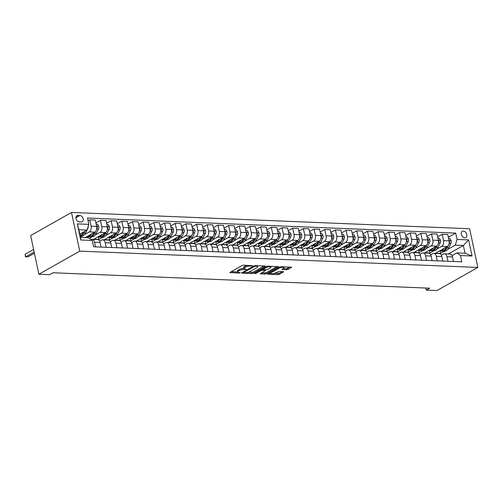 <?xml version="1.0" encoding="UTF-8"?>
<svg xmlns="http://www.w3.org/2000/svg" width="503" height="503" viewBox="0 0 503 503"><rect width="100%" height="100%" fill="white"/><g stroke="black" fill="none" stroke-linecap="round" stroke-linejoin="round"><path stroke-width="0.75" d="M252.613 265.804L243.584 265.15L242.081 265.49L229.821 272.557L239.132 273.072L240.352 272.651L238.912 272.5A3.502 0.993 168 0 1 237.63 272.016A3.502 0.993 168 0 1 238.372 271.18L239.371 270.614A3.502 0.993 168 0 1 244.194 269.514L246.401 269.319L245.131 268.979A3.502 0.993 168 0 1 243.842 268.501A3.502 0.993 168 0 1 244.584 267.665L245.583 267.093A3.502 0.993 168 0 1 250.406 265.993L252.613 265.804M463.351 231.084A3.565 2.54 60.5 0 0 462.301 231.33A3.565 2.54 60.5 0 0 461.534 235.014A3.565 2.54 60.5 0 0 464.772 237.781A3.565 2.54 60.5 0 0 465.816 237.535A3.565 2.54 60.5 0 0 466.589 233.851A3.565 2.54 60.5 0 0 463.351 231.084M286.547 269.765L288.056 269.419L291.658 267.25L281.366 266.697L279.857 267.036L267.596 274.11L277.895 274.663L279.404 274.317L283.711 271.752L279.071 271.425L275.543 272.915A2.93 0.83 168 0 1 272.437 273.802A2.93 0.83 168 0 1 270.438 273.431A2.93 0.83 168 0 1 271.06 272.733L278.976 268.25A2.93 0.83 168 0 1 282.082 267.363A2.93 0.83 168 0 1 284.082 267.734A2.93 0.83 168 0 1 283.466 268.432L281.913 269.445L286.547 269.765L286.326 268.721L290.168 267.055M79.725 251.135L38.888 274.248L49.564 274.682L52.972 272.758L429.732 288.188L426.33 290.112L437.006 290.545L477.85 267.433L79.725 251.135L71.508 212.455L469.626 228.752L477.85 267.433M265.351 266.445L265.584 266.181L265.182 266.03L255.285 265.628L253.776 265.974L241.522 273.041L251.814 273.594L253.323 273.248L265.351 266.445L265.263 266.037M268.325 266.162L278.624 266.716L266.364 273.783L264.855 274.129L260.221 273.802L265.559 270.52L262.346 270.256L260.843 270.601L255.763 273.475L254.43 273.607L266.816 266.502L268.325 266.162M79.355 221.892L81.234 221.968A3.458 2.465 60.5 0 0 82.247 221.735A3.458 2.465 60.5 0 0 82.995 218.164A3.458 2.465 60.5 0 0 79.858 215.485L77.978 215.41A3.458 2.465 60.5 0 0 76.965 215.642A3.458 2.465 60.5 0 0 76.217 219.214A3.458 2.465 60.5 0 0 79.355 221.892M92.275 240.453L80.744 239.981L77.324 223.885L88.855 224.357L87.025 230.078L78.908 229.745L80.549 237.479L88.666 237.812L92.275 240.453L93.621 246.778L461.842 261.856L460.497 255.53L456.887 252.89L465.005 253.223L463.357 245.489L455.24 245.156L447.651 249.45M448.336 237.29L455.731 233.109L87.509 218.032L88.855 224.357M455.731 233.109L457.076 239.434L468.607 239.906L472.034 256.002L460.497 255.53M38.888 274.248L30.664 235.567L71.508 212.455M425.89 288.03L426.33 290.112M87.025 230.078L79.839 234.14M448.387 253.958L463.357 245.489L468.607 239.906M444.413 251.286L440.609 253.437L440.119 251.123M437.66 236.856L442.194 234.285L447.745 234.517L449.091 240.843A4.458 2.861 92.3 0 1 447.261 246.564L435.485 253.229L440.609 253.437M442.194 234.285L443.539 240.61A4.458 2.861 92.3 0 1 441.703 246.338L436.969 249.016M433.731 250.846L429.927 253.003L429.436 250.689M426.978 236.416L431.517 233.851L437.069 234.077L438.415 240.403A4.458 2.861 92.3 0 1 436.579 246.124L424.802 252.789L429.927 253.003M431.517 233.851L432.857 240.176A4.458 2.861 92.3 0 1 431.027 245.898L426.293 248.576M423.054 250.412L419.25 252.563L418.76 250.249M416.302 235.982L420.835 233.411L426.387 233.644L427.732 239.969A4.458 2.861 92.3 0 1 425.903 245.69L414.126 252.355L419.25 252.563M420.835 233.411L422.18 239.736A4.458 2.861 92.3 0 1 420.345 245.464L415.61 248.142M412.372 249.972L408.568 252.122L408.078 249.815M405.619 235.542L410.159 232.977L415.711 233.203L417.056 239.529A4.458 2.861 92.3 0 1 415.22 245.25L403.444 251.915L408.568 252.122M410.159 232.977L411.498 239.302A4.458 2.861 92.3 0 1 409.668 245.024L404.934 247.702M401.696 249.532L397.892 251.689L397.401 249.375M394.943 235.108L399.476 232.537L405.028 232.763L406.374 239.088A4.458 2.861 92.3 0 1 404.544 244.816L392.768 251.475L397.892 251.689M399.476 232.537L400.822 238.862A4.458 2.861 92.3 0 1 398.986 244.584L394.251 247.269M391.02 249.098L387.209 251.249L386.719 248.941M384.261 234.668L388.8 232.103L394.352 232.329L395.698 238.655A4.458 2.861 92.3 0 1 393.862 244.376L382.085 251.041L387.209 251.249M388.8 232.103L390.146 238.428A4.458 2.861 92.3 0 1 388.31 244.15L383.575 246.828M380.337 248.658L376.533 250.815L376.043 248.501M373.584 234.228L378.118 231.663L383.67 231.889L385.015 238.215A4.458 2.861 92.3 0 1 383.185 243.936L371.409 250.601L376.533 250.815M378.118 231.663L379.463 237.988A4.458 2.861 92.3 0 1 377.627 243.71L372.893 246.395M369.661 248.224L365.851 250.375L365.36 248.067M362.902 233.794L367.442 231.229L372.993 231.455L374.339 237.781A4.458 2.861 92.3 0 1 372.503 243.502L360.726 250.167L365.851 250.375M367.442 231.229L368.787 237.554A4.458 2.861 92.3 0 1 366.951 243.276L362.217 245.954M358.979 247.784L355.175 249.941L354.684 247.627M352.226 233.354L356.759 230.789L362.311 231.015L363.656 237.341A4.458 2.861 92.3 0 1 361.827 243.062L350.05 249.727L355.175 249.941M356.759 230.789L358.105 237.114A4.458 2.861 92.3 0 1 356.269 242.836L351.534 245.514M348.302 247.35L344.492 249.501L344.002 247.187M341.543 232.92L346.083 230.355L351.635 230.581L352.98 236.907A4.458 2.861 92.3 0 1 351.144 242.628L339.368 249.293L344.492 249.501M346.083 230.355L347.428 236.68A4.458 2.861 92.3 0 1 345.592 242.402L340.858 245.08M337.62 246.91L333.816 249.067L333.326 246.753M330.867 232.48L335.4 229.915L340.952 230.141L342.298 236.467A4.458 2.861 92.3 0 1 340.468 242.188L328.692 248.853L333.816 249.067M335.4 229.915L336.746 236.24A4.458 2.861 92.3 0 1 334.91 241.962L330.175 244.64M326.944 246.476L323.14 248.627L322.643 246.313M320.185 232.046L324.724 229.475L330.276 229.708L331.622 236.033A4.458 2.861 92.3 0 1 329.786 241.754L318.009 248.419L323.14 248.627M324.724 229.475L326.07 235.8A4.458 2.861 92.3 0 1 324.234 241.528L319.499 244.207M316.261 246.036L312.457 248.193L311.967 245.879M309.508 231.606L314.042 229.041L319.594 229.267L320.939 235.593A4.458 2.861 92.3 0 1 319.109 241.314L307.333 247.979L312.457 248.193M314.042 229.041L315.387 235.366A4.458 2.861 92.3 0 1 313.551 241.088L308.817 243.766M305.585 245.602L301.781 247.753L301.284 245.439M298.826 231.173L303.366 228.601L308.917 228.834L310.263 235.153A4.458 2.861 92.3 0 1 308.427 240.88L296.651 247.545L301.781 247.753M303.366 228.601L304.711 234.926A4.458 2.861 92.3 0 1 302.875 240.648L298.141 243.333M294.903 245.162L291.099 247.313L290.608 245.005M288.15 230.732L292.683 228.167L298.235 228.393L299.581 234.719A4.458 2.861 92.3 0 1 297.751 240.44L285.974 247.105L291.099 247.313M292.683 228.167L294.029 234.492A4.458 2.861 92.3 0 1 292.193 240.214L287.458 242.892M284.226 244.722L280.423 246.879L279.926 244.565M277.467 230.299L282.007 227.727L287.559 227.953L288.904 234.279A4.458 2.861 92.3 0 1 287.068 240.006L275.292 246.665L280.423 246.879M282.007 227.727L283.352 234.052A4.458 2.861 92.3 0 1 281.517 239.774L276.782 242.459M273.544 244.288L269.74 246.439L269.25 244.131M266.791 229.858L271.324 227.293L276.883 227.519L278.222 233.845A4.458 2.861 92.3 0 1 276.392 239.566L264.616 246.231L269.74 246.439M271.324 227.293L272.67 233.618A4.458 2.861 92.3 0 1 270.834 239.34L266.1 242.018M262.868 243.848L259.064 246.005L258.567 243.691M256.109 229.418L260.648 226.853L266.2 227.079L267.546 233.405A4.458 2.861 92.3 0 1 265.71 239.126L253.933 245.791L259.064 246.005M260.648 226.853L261.994 233.178A4.458 2.861 92.3 0 1 260.158 238.9L255.423 241.585M252.185 243.414L248.381 245.565L247.891 243.257M245.433 228.984L249.966 226.419L255.524 226.646L256.863 232.971A4.458 2.861 92.3 0 1 255.034 238.692L243.257 245.357L248.381 245.565M249.966 226.419L251.311 232.744A4.458 2.861 92.3 0 1 249.475 238.466L244.741 241.144M241.509 242.974L237.705 245.131L237.209 242.817M234.75 228.544L239.29 225.979L244.842 226.205L246.187 232.531A4.458 2.861 92.3 0 1 244.351 238.252L232.575 244.917L237.705 245.131M239.29 225.979L240.635 232.304A4.458 2.861 92.3 0 1 238.799 238.026L234.065 240.704M230.827 242.54L227.023 244.691L226.532 242.377M224.074 228.111L228.607 225.545L234.165 225.772L235.505 232.097A4.458 2.861 92.3 0 1 233.675 237.818L221.898 244.483L227.023 244.691M228.607 225.545L229.953 231.864A4.458 2.861 92.3 0 1 228.117 237.592L223.382 240.271M220.151 242.1L216.347 244.257L215.85 241.943M213.391 227.67L217.931 225.105L223.483 225.331L224.828 231.657A4.458 2.861 92.3 0 1 222.992 237.378L211.216 244.043L216.347 244.257M217.931 225.105L219.277 231.43A4.458 2.861 92.3 0 1 217.441 237.152L212.706 239.83M209.468 241.666L205.664 243.817L205.174 241.503M202.715 227.237L207.249 224.665L212.807 224.898L214.146 231.223A4.458 2.861 92.3 0 1 212.316 236.944L200.54 243.609L205.664 243.817M207.249 224.665L208.594 230.99A4.458 2.861 92.3 0 1 206.764 236.718L202.024 239.397M198.792 241.226L194.988 243.377L194.491 241.069M192.033 226.796L196.572 224.231L202.124 224.457L203.47 230.783A4.458 2.861 92.3 0 1 201.634 236.504L189.857 243.169L194.988 243.377M196.572 224.231L197.918 230.556A4.458 2.861 92.3 0 1 196.082 236.278L191.347 238.956M188.109 240.792L184.305 242.943L183.815 240.629M181.357 226.363L185.89 223.791L191.448 224.024L192.787 230.343A4.458 2.861 92.3 0 1 190.958 236.07L179.181 242.735L184.305 242.943M185.89 223.791L187.235 230.116A4.458 2.861 92.3 0 1 185.406 235.838L180.665 238.523M177.433 240.352L173.629 242.503L173.139 240.195M170.674 225.922L175.214 223.357L180.766 223.584L182.111 229.909A4.458 2.861 92.3 0 1 180.275 235.63L168.499 242.295L173.629 242.503M175.214 223.357L176.559 229.682A4.458 2.861 92.3 0 1 174.723 235.404L169.989 238.082M166.751 239.912L162.947 242.069L162.456 239.755M159.998 225.489L164.531 222.917L170.089 223.143L171.429 229.469A4.458 2.861 92.3 0 1 169.599 235.197L157.823 241.855L162.947 242.069M164.531 222.917L165.877 229.242A4.458 2.861 92.3 0 1 164.047 234.964L159.306 237.649M156.075 239.478L152.271 241.629L151.78 239.321M149.316 225.048L153.855 222.483L159.407 222.71L160.753 229.035A4.458 2.861 92.3 0 1 158.917 234.756L147.14 241.421L152.271 241.629M153.855 222.483L155.201 228.808A4.458 2.861 92.3 0 1 153.365 234.53L148.63 237.209M145.392 239.038L141.588 241.195L141.098 238.881M138.639 224.608L143.173 222.043L148.731 222.269L150.07 228.595A4.458 2.861 92.3 0 1 148.24 234.316L136.464 240.981L141.588 241.195M143.173 222.043L144.518 228.368A4.458 2.861 92.3 0 1 142.689 234.09L137.948 236.775M134.716 238.604L130.912 240.755L130.422 238.447M127.963 224.175L132.496 221.609L138.048 221.836L139.394 228.161A4.458 2.861 92.3 0 1 137.558 233.882L125.781 240.547L130.912 240.755M132.496 221.609L133.842 227.934A4.458 2.861 92.3 0 1 132.006 233.656L127.272 236.335M124.034 238.164L120.23 240.321L119.739 238.007M117.281 223.734L121.814 221.169L127.372 221.395L128.711 227.721A4.458 2.861 92.3 0 1 126.882 233.442L115.105 240.107L120.23 240.321M121.814 221.169L123.16 227.494A4.458 2.861 92.3 0 1 121.33 233.216L116.589 235.894M113.357 237.73L109.553 239.881L109.063 237.567M106.605 223.301L111.138 220.735L116.69 220.962L118.035 227.287A4.458 2.861 92.3 0 1 116.199 233.008L104.423 239.673L109.553 239.881M111.138 220.735L112.483 227.054A4.458 2.861 92.3 0 1 110.647 232.782L105.913 235.461M102.675 237.29L98.871 239.447L98.381 237.133M95.922 222.86L100.455 220.295L106.014 220.521L107.353 226.847A4.458 2.861 92.3 0 1 105.523 232.568L93.747 239.233L98.871 239.447M100.455 220.295L101.801 226.62A4.458 2.861 92.3 0 1 99.971 232.342L95.23 235.02M91.999 236.856L89.377 238.334M88.1 220.804L89.779 219.855L95.331 220.088L96.677 226.413A4.458 2.861 92.3 0 1 94.841 232.135L85.064 237.668M89.779 219.855L91.125 226.18A4.458 2.861 92.3 0 1 89.289 231.908L84.554 234.587M81.316 236.416L80.43 236.919M99.644 241.195L101.612 240.082A4.458 2.861 92.3 0 1 102.687 239.805A4.458 2.861 92.3 0 1 105.228 242.723L106.196 247.294M110.32 241.635L112.295 240.516A4.458 2.861 92.3 0 1 113.364 240.245A4.458 2.861 92.3 0 1 115.904 243.156L116.878 247.734M121.003 242.069L122.971 240.956A4.458 2.861 92.3 0 1 124.046 240.679A4.458 2.861 92.3 0 1 126.586 243.597L127.555 248.168M131.679 242.509L133.653 241.39A4.458 2.861 92.3 0 1 134.722 241.119A4.458 2.861 92.3 0 1 137.262 244.03L138.237 248.608M142.362 242.943L144.33 241.83A4.458 2.861 92.3 0 1 145.398 241.553A4.458 2.861 92.3 0 1 147.945 244.471L148.913 249.042M153.038 243.383L155.012 242.264A4.458 2.861 92.3 0 1 156.081 241.993A4.458 2.861 92.3 0 1 158.621 244.904L159.596 249.482M163.72 243.817L165.688 242.704A4.458 2.861 92.3 0 1 166.757 242.427A4.458 2.861 92.3 0 1 169.297 245.345L170.272 249.916M174.396 244.257L176.371 243.138A4.458 2.861 92.3 0 1 177.44 242.867A4.458 2.861 92.3 0 1 179.98 245.778L180.954 250.356M185.079 244.691L187.047 243.578A4.458 2.861 92.3 0 1 188.116 243.301A4.458 2.861 92.3 0 1 190.656 246.219L191.63 250.796M195.755 245.131L197.729 244.012A4.458 2.861 92.3 0 1 198.798 243.741A4.458 2.861 92.3 0 1 201.338 246.652L202.313 251.23M206.437 245.565L208.405 244.452A4.458 2.861 92.3 0 1 209.474 244.181A4.458 2.861 92.3 0 1 212.014 247.092L212.989 251.67M217.114 246.005L219.088 244.892A4.458 2.861 92.3 0 1 220.157 244.615A4.458 2.861 92.3 0 1 222.697 247.533L223.672 252.104M227.79 246.445L229.764 245.326A4.458 2.861 92.3 0 1 230.833 245.055A4.458 2.861 92.3 0 1 233.373 247.966L234.348 252.544M238.472 246.879L240.447 245.766A4.458 2.861 92.3 0 1 241.515 245.489A4.458 2.861 92.3 0 1 244.056 248.407L245.03 252.978M249.148 247.319L251.123 246.2A4.458 2.861 92.3 0 1 252.192 245.929A4.458 2.861 92.3 0 1 254.732 248.84L255.706 253.418M259.831 247.753L261.799 246.64A4.458 2.861 92.3 0 1 262.874 246.363A4.458 2.861 92.3 0 1 265.414 249.281L266.389 253.852M270.507 248.193L272.481 247.074A4.458 2.861 92.3 0 1 273.55 246.803A4.458 2.861 92.3 0 1 276.09 249.714L277.065 254.292M281.19 248.627L283.158 247.514A4.458 2.861 92.3 0 1 284.233 247.237A4.458 2.861 92.3 0 1 286.773 250.154L287.747 254.725M291.866 249.067L293.84 247.948A4.458 2.861 92.3 0 1 294.909 247.677A4.458 2.861 92.3 0 1 297.449 250.588L298.424 255.166M302.548 249.501L304.516 248.388A4.458 2.861 92.3 0 1 305.591 248.111A4.458 2.861 92.3 0 1 308.132 251.028L309.106 255.606M313.224 249.941L315.199 248.822A4.458 2.861 92.3 0 1 316.268 248.551A4.458 2.861 92.3 0 1 318.808 251.469L319.782 256.04M323.907 250.375L325.875 249.262A4.458 2.861 92.3 0 1 326.95 248.991A4.458 2.861 92.3 0 1 329.49 251.902L330.465 256.48M334.583 250.815L336.557 249.702A4.458 2.861 92.3 0 1 337.626 249.425A4.458 2.861 92.3 0 1 340.166 252.343L341.141 256.914M345.265 251.255L347.233 250.136A4.458 2.861 92.3 0 1 348.309 249.865A4.458 2.861 92.3 0 1 350.849 252.776L351.817 257.354M355.942 251.689L357.916 250.576A4.458 2.861 92.3 0 1 358.985 250.299A4.458 2.861 92.3 0 1 361.525 253.216L362.5 257.788M366.624 252.129L368.592 251.01A4.458 2.861 92.3 0 1 369.667 250.739A4.458 2.861 92.3 0 1 372.207 253.65L373.176 258.228M377.3 252.563L379.275 251.45A4.458 2.861 92.3 0 1 380.343 251.173A4.458 2.861 92.3 0 1 382.884 254.09L383.858 258.661M387.983 253.003L389.951 251.884A4.458 2.861 92.3 0 1 391.026 251.613A4.458 2.861 92.3 0 1 393.566 254.524L394.534 259.102M398.659 253.437L400.633 252.324A4.458 2.861 92.3 0 1 401.702 252.047A4.458 2.861 92.3 0 1 404.242 254.964L405.217 259.535M409.341 253.877L411.309 252.758A4.458 2.861 92.3 0 1 412.385 252.487A4.458 2.861 92.3 0 1 414.925 255.398L415.893 259.976M420.018 254.311L421.992 253.198A4.458 2.861 92.3 0 1 423.061 252.921A4.458 2.861 92.3 0 1 425.601 255.838L426.575 260.416M430.7 254.751L432.668 253.631A4.458 2.861 92.3 0 1 433.743 253.361A4.458 2.861 92.3 0 1 436.283 256.279L437.252 260.85M441.376 255.184L443.35 254.072A4.458 2.861 92.3 0 1 444.419 253.801A4.458 2.861 92.3 0 1 446.96 256.712L447.934 261.29M452.059 255.625L456.887 252.89M91.068 239.573A4.458 2.861 92.3 0 1 92.005 239.371A4.458 2.861 92.3 0 1 94.545 242.283L95.52 246.86M92.005 239.371L97.557 239.598A4.458 2.861 92.3 0 1 100.097 242.509L101.072 247.086M87.931 237.787L87.704 236.693M102.687 239.805L108.239 240.032A4.458 2.861 92.3 0 1 110.779 242.949L111.748 247.52M113.364 240.245L118.915 240.472A4.458 2.861 92.3 0 1 121.456 243.383L122.43 247.96M124.046 240.679L129.598 240.906A4.458 2.861 92.3 0 1 132.138 243.823L133.106 248.394M134.722 241.119L140.274 241.346A4.458 2.861 92.3 0 1 142.814 244.257L143.789 248.834M145.398 241.553L150.957 241.78A4.458 2.861 92.3 0 1 153.497 244.697L154.465 249.274M156.081 241.993L161.633 242.22A4.458 2.861 92.3 0 1 164.173 245.131L165.147 249.708M166.757 242.427L172.315 242.66A4.458 2.861 92.3 0 1 174.855 245.571L175.824 250.148M177.44 242.867L182.991 243.094A4.458 2.861 92.3 0 1 185.532 246.011L186.506 250.582M188.116 243.301L193.674 243.534A4.458 2.861 92.3 0 1 196.214 246.445L197.182 251.022M198.798 243.741L204.35 243.968A4.458 2.861 92.3 0 1 206.89 246.885L207.865 251.456M209.474 244.181L215.032 244.408A4.458 2.861 92.3 0 1 217.573 247.319L218.541 251.896M220.157 244.615L225.709 244.842A4.458 2.861 92.3 0 1 228.249 247.759L229.223 252.33M230.833 245.055L236.391 245.282A4.458 2.861 92.3 0 1 238.931 248.193L239.9 252.77M241.515 245.489L247.067 245.716A4.458 2.861 92.3 0 1 249.607 248.633L250.582 253.204M252.192 245.929L257.75 246.156A4.458 2.861 92.3 0 1 260.29 249.067L261.258 253.644M262.874 246.363L268.426 246.589A4.458 2.861 92.3 0 1 270.966 249.507L271.941 254.084M273.55 246.803L279.108 247.03A4.458 2.861 92.3 0 1 281.649 249.941L282.617 254.518M284.233 247.237L289.785 247.47A4.458 2.861 92.3 0 1 292.325 250.381L293.299 254.958M294.909 247.677L300.467 247.904A4.458 2.861 92.3 0 1 303.007 250.821L303.975 255.392M305.591 248.111L311.143 248.344A4.458 2.861 92.3 0 1 313.683 251.255L314.658 255.832M316.268 248.551L321.826 248.778A4.458 2.861 92.3 0 1 324.366 251.695L325.334 256.266M326.95 248.991L332.502 249.218A4.458 2.861 92.3 0 1 335.042 252.129L336.017 256.706M337.626 249.425L343.184 249.651A4.458 2.861 92.3 0 1 345.724 252.569L346.693 257.14M348.309 249.865L353.861 250.092A4.458 2.861 92.3 0 1 356.401 253.003L357.375 257.58M358.985 250.299L364.543 250.525A4.458 2.861 92.3 0 1 367.083 253.443L368.051 258.014M369.667 250.739L375.219 250.966A4.458 2.861 92.3 0 1 377.759 253.877L378.734 258.454M380.343 251.173L385.895 251.399A4.458 2.861 92.3 0 1 388.442 254.317L389.41 258.894M391.026 251.613L396.578 251.84A4.458 2.861 92.3 0 1 399.118 254.757L400.092 259.328M401.702 252.047L407.254 252.28A4.458 2.861 92.3 0 1 409.794 255.191L410.769 259.768M412.385 252.487L417.936 252.713A4.458 2.861 92.3 0 1 420.477 255.631L421.451 260.202M423.061 252.921L428.613 253.154A4.458 2.861 92.3 0 1 431.153 256.065L432.127 260.642M433.743 253.361L439.295 253.587A4.458 2.861 92.3 0 1 441.835 256.505L442.81 261.076M444.419 253.801L449.971 254.028A4.458 2.861 92.3 0 1 452.511 256.939L453.486 261.516M455.24 245.156L457.076 239.434M78.908 229.745L77.324 223.885M80.549 237.479L80.744 239.981M472.034 256.002L465.005 253.223M247.35 265.301A3.502 0.993 168 0 0 245.363 266.049L245.583 267.093M243.842 268.501L243.622 267.458A3.502 0.993 168 0 1 244.364 266.615L245.363 266.049M243.836 268.464A3.502 0.993 168 0 0 239.151 269.564L239.371 270.614M237.63 272.016L237.403 270.972A3.502 0.993 168 0 1 238.145 270.136L239.151 269.564M231.091 271.708L237.617 271.978M247.834 272.393L253.103 272.205L264.088 265.986M242.792 272.186L243.414 272.217M255.273 266.194L243.659 272.412L244.992 272.745A3.502 0.993 168 0 0 249.815 271.645L257.033 267.565A3.502 0.993 168 0 0 257.775 266.728A3.502 0.993 168 0 0 256.486 266.244L255.273 266.194L255.153 265.628M277.128 266.521L266.144 272.739L266.364 273.783M261.491 272.953L266.144 272.739M262.811 269.237L262.038 269.206M270.388 267.917A2.93 0.83 168 0 0 271.01 267.219A2.93 0.83 168 0 0 269.011 266.848A2.93 0.83 168 0 0 265.905 267.734L263.113 269.312L262.88 269.577L263.283 269.727L267.602 269.495L270.388 267.917M283.183 268.589L286.326 268.721M274.135 273.475L279.184 273.274L282.214 271.557M268.872 273.255L270.419 273.318M80.914 233.537A8.526 5.47 92.3 0 1 79.971 234.756M88.188 226.432A2.955 1.893 92.3 0 1 87.786 228.595L85.598 232.971A8.526 5.47 92.3 0 1 80.97 236.423L80.317 236.391M83.284 232.191L82.951 232.864A8.526 5.47 92.3 0 1 80.21 235.876M33.613 249.438L25.225 254.185L25.785 256.8L27.916 256.888L34.418 253.21M80.291 236.265A8.526 5.47 -87.7 0 0 83.976 232.902L84.743 231.367M34.173 252.053L25.785 256.8L25.37 256.543L25.225 254.185M91.59 233.97A8.526 5.47 92.3 0 1 87.377 236.68A8.526 5.47 92.3 0 1 86.9 236.63M96.192 224.124L97.494 224.181L98.795 226.306A2.955 1.893 92.3 0 1 98.462 229.028L96.274 233.405A8.526 5.47 92.3 0 1 91.653 236.856L90.024 236.787A8.526 5.47 -87.7 0 0 94.652 233.342L95.539 231.569M93.96 232.631L93.627 233.298A8.526 5.47 92.3 0 1 89 236.75L87.377 236.68M89.515 236.731A8.526 5.47 -87.7 0 0 90.024 236.787M96.626 229.387L96.84 228.966A2.955 1.893 -87.7 0 0 97.255 227.073L96.67 226.375M102.272 234.411A8.526 5.47 92.3 0 1 98.06 237.12A8.526 5.47 92.3 0 1 97.576 237.064M106.869 224.564L108.176 224.615L109.478 226.74A2.955 1.893 92.3 0 1 109.145 229.469L106.957 233.845A8.526 5.47 92.3 0 1 102.329 237.297L100.707 237.227A8.526 5.47 -87.7 0 0 105.334 233.776L106.221 232.002M104.643 233.071L104.31 233.738A8.526 5.47 92.3 0 1 99.682 237.183L98.06 237.12M100.198 237.171A8.526 5.47 -87.7 0 0 100.707 237.227M107.309 229.821L107.516 229.399A2.955 1.893 -87.7 0 0 107.938 227.507L107.346 226.815M112.949 234.844A8.526 5.47 92.3 0 1 108.736 237.554A8.526 5.47 92.3 0 1 108.258 237.504M117.551 224.998L118.853 225.055L120.154 227.18A2.955 1.893 92.3 0 1 119.821 229.902L117.633 234.279A8.526 5.47 92.3 0 1 113.012 237.73L111.383 237.668A8.526 5.47 -87.7 0 0 116.011 234.216L116.897 232.443M115.319 233.505L114.986 234.172A8.526 5.47 92.3 0 1 110.358 237.623L108.736 237.554M110.874 237.605A8.526 5.47 -87.7 0 0 111.383 237.668M117.985 230.261L118.199 229.84A2.955 1.893 -87.7 0 0 118.614 227.947L118.029 227.249M123.631 235.285A8.526 5.47 92.3 0 1 119.418 237.994A8.526 5.47 92.3 0 1 118.934 237.938M128.227 225.438L129.535 225.489L130.83 227.62A2.955 1.893 92.3 0 1 130.503 230.343L128.315 234.719A8.526 5.47 92.3 0 1 123.688 238.171L122.066 238.101A8.526 5.47 -87.7 0 0 126.693 234.65L127.58 232.876M126.002 233.945L125.668 234.612A8.526 5.47 92.3 0 1 121.041 238.057L119.418 237.994M121.556 238.045A8.526 5.47 -87.7 0 0 122.066 238.101M128.667 230.695L128.875 230.273A2.955 1.893 -87.7 0 0 129.29 228.381L128.705 227.689M134.307 235.718A8.526 5.47 92.3 0 1 130.095 238.428A8.526 5.47 92.3 0 1 129.617 238.378M138.91 225.872L140.211 225.929L141.513 228.054A2.955 1.893 92.3 0 1 141.18 230.783L138.991 235.159A8.526 5.47 92.3 0 1 134.37 238.604L132.742 238.541A8.526 5.47 -87.7 0 0 137.369 235.09L138.256 233.317M136.678 234.379L136.344 235.046A8.526 5.47 92.3 0 1 131.717 238.497L130.095 238.428M132.232 238.479A8.526 5.47 -87.7 0 0 132.742 238.541M139.344 231.135L139.557 230.714A2.955 1.893 -87.7 0 0 139.972 228.821L139.388 228.129M144.99 236.159A8.526 5.47 92.3 0 1 140.777 238.868A8.526 5.47 92.3 0 1 140.293 238.818M149.586 226.312L150.894 226.369L152.189 228.494A2.955 1.893 92.3 0 1 151.862 231.217L149.674 235.593A8.526 5.47 92.3 0 1 145.046 239.044L143.424 238.975A8.526 5.47 -87.7 0 0 148.052 235.53L148.938 233.75M147.36 234.819L147.027 235.486A8.526 5.47 92.3 0 1 142.399 238.938L140.777 238.868M142.915 238.919A8.526 5.47 -87.7 0 0 143.424 238.975M150.026 231.575L150.234 231.147A2.955 1.893 -87.7 0 0 150.649 229.255L150.064 228.563M155.666 236.599A8.526 5.47 92.3 0 1 151.453 239.309A8.526 5.47 92.3 0 1 150.975 239.252M160.268 226.752L161.57 226.803L162.871 228.928A2.955 1.893 92.3 0 1 162.538 231.657L160.35 236.033A8.526 5.47 92.3 0 1 155.729 239.478L154.1 239.415A8.526 5.47 -87.7 0 0 158.728 235.964L159.614 234.191M158.036 235.253L157.703 235.92A8.526 5.47 92.3 0 1 153.075 239.371L151.453 239.309M153.591 239.353A8.526 5.47 -87.7 0 0 154.1 239.415M160.702 232.009L160.916 231.587A2.955 1.893 -87.7 0 0 161.331 229.695L160.746 229.003M166.348 237.032A8.526 5.47 92.3 0 1 162.136 239.742A8.526 5.47 92.3 0 1 161.652 239.692M170.945 227.186L172.252 227.243L173.548 229.368A2.955 1.893 92.3 0 1 173.221 232.09L171.033 236.467A8.526 5.47 92.3 0 1 166.405 239.918L164.783 239.849A8.526 5.47 -87.7 0 0 169.41 236.404L170.297 234.631M168.719 235.693L168.386 236.36A8.526 5.47 92.3 0 1 163.758 239.812L162.136 239.742M164.274 239.793A8.526 5.47 -87.7 0 0 164.783 239.849M171.385 232.449L171.592 232.028A2.955 1.893 -87.7 0 0 172.007 230.129L171.422 229.437M177.025 237.473A8.526 5.47 92.3 0 1 172.812 240.183A8.526 5.47 92.3 0 1 172.334 240.126M181.627 227.626L182.929 227.677L184.23 229.802A2.955 1.893 92.3 0 1 183.897 232.531L181.709 236.907A8.526 5.47 92.3 0 1 177.087 240.352L175.459 240.289A8.526 5.47 -87.7 0 0 180.087 236.838L180.973 235.064M179.395 236.127L179.062 236.8A8.526 5.47 92.3 0 1 174.434 240.245L172.812 240.183M174.95 240.233A8.526 5.47 -87.7 0 0 175.459 240.289M182.061 232.883L182.275 232.461A2.955 1.893 -87.7 0 0 182.69 230.569L182.105 229.877M187.707 237.906A8.526 5.47 92.3 0 1 183.494 240.616A8.526 5.47 92.3 0 1 183.01 240.566M192.303 228.06L193.611 228.117L194.906 230.242A2.955 1.893 92.3 0 1 194.573 232.964L192.391 237.341A8.526 5.47 92.3 0 1 187.764 240.792L186.141 240.723A8.526 5.47 -87.7 0 0 190.769 237.278L191.656 235.505M190.077 236.567L189.744 237.234A8.526 5.47 92.3 0 1 185.117 240.686L183.494 240.616M185.632 240.667A8.526 5.47 -87.7 0 0 186.141 240.723M192.743 233.323L192.951 232.902A2.955 1.893 -87.7 0 0 193.366 231.009L192.781 230.311M198.383 238.347A8.526 5.47 92.3 0 1 194.171 241.056A8.526 5.47 92.3 0 1 193.693 241M202.986 228.5L204.287 228.551L205.589 230.676A2.955 1.893 92.3 0 1 205.255 233.405L203.067 237.781A8.526 5.47 92.3 0 1 198.446 241.233L196.818 241.163A8.526 5.47 -87.7 0 0 201.445 237.712L202.332 235.938M200.754 237.001L200.42 237.674A8.526 5.47 92.3 0 1 195.793 241.119L194.171 241.056M196.308 241.107A8.526 5.47 -87.7 0 0 196.818 241.163M203.419 233.757L203.633 233.335A2.955 1.893 -87.7 0 0 204.048 231.443L203.464 230.751M209.066 238.78A8.526 5.47 92.3 0 1 204.853 241.49A8.526 5.47 92.3 0 1 204.369 241.44M213.662 228.934L214.97 228.991L216.265 231.116A2.955 1.893 92.3 0 1 215.932 233.838L213.75 238.215A8.526 5.47 92.3 0 1 209.122 241.666L207.5 241.603A8.526 5.47 -87.7 0 0 212.128 238.152L213.014 236.379M211.436 237.441L211.103 238.108A8.526 5.47 92.3 0 1 206.475 241.559L204.853 241.49M206.991 241.541A8.526 5.47 -87.7 0 0 207.5 241.603M214.102 234.197L214.309 233.776A2.955 1.893 -87.7 0 0 214.724 231.883L214.14 231.185M219.742 239.221A8.526 5.47 92.3 0 1 215.529 241.93A8.526 5.47 92.3 0 1 215.051 241.874M224.344 229.374L225.646 229.425L226.947 231.556A2.955 1.893 92.3 0 1 226.614 234.279L224.426 238.655A8.526 5.47 92.3 0 1 219.805 242.106L218.176 242.037A8.526 5.47 -87.7 0 0 222.804 238.585L223.69 236.812M222.112 237.881L221.779 238.548A8.526 5.47 92.3 0 1 217.151 241.993L215.529 241.93M217.667 241.981A8.526 5.47 -87.7 0 0 218.176 242.037M224.778 234.631L224.992 234.209A2.955 1.893 -87.7 0 0 225.407 232.317L224.822 231.625M230.424 239.654A8.526 5.47 92.3 0 1 226.212 242.364A8.526 5.47 92.3 0 1 225.728 242.314M235.02 229.808L236.328 229.865L237.623 231.99A2.955 1.893 92.3 0 1 237.29 234.712L235.108 239.088A8.526 5.47 92.3 0 1 230.481 242.54L228.859 242.477A8.526 5.47 -87.7 0 0 233.486 239.026L234.373 237.253M232.795 238.315L232.461 238.982A8.526 5.47 92.3 0 1 227.834 242.433L226.212 242.364M228.349 242.415A8.526 5.47 -87.7 0 0 228.859 242.477M235.461 235.071L235.668 234.65A2.955 1.893 -87.7 0 0 236.083 232.757L235.498 232.059M241.1 240.094A8.526 5.47 92.3 0 1 236.888 242.804A8.526 5.47 92.3 0 1 236.41 242.748M245.703 230.248L247.004 230.299L248.306 232.43A2.955 1.893 92.3 0 1 247.973 235.153L245.785 239.529A8.526 5.47 92.3 0 1 241.163 242.98L239.535 242.911A8.526 5.47 -87.7 0 0 244.162 239.459L245.049 237.686M243.471 238.755L243.138 239.422A8.526 5.47 92.3 0 1 238.51 242.867L236.888 242.804M239.026 242.855A8.526 5.47 -87.7 0 0 239.535 242.911M246.137 235.505L246.351 235.083A2.955 1.893 -87.7 0 0 246.766 233.191L246.181 232.499M251.783 240.528A8.526 5.47 92.3 0 1 247.57 243.238A8.526 5.47 92.3 0 1 247.086 243.188M256.379 230.682L257.687 230.739L258.982 232.864A2.955 1.893 92.3 0 1 258.649 235.593L256.467 239.969A8.526 5.47 92.3 0 1 251.84 243.414L250.217 243.351A8.526 5.47 -87.7 0 0 254.845 239.9L255.731 238.126M254.153 239.189L253.82 239.856A8.526 5.47 92.3 0 1 249.192 243.307L247.57 243.238M249.708 243.289A8.526 5.47 -87.7 0 0 250.217 243.351M256.819 235.945L257.027 235.523A2.955 1.893 -87.7 0 0 257.442 233.631L256.857 232.939M262.459 240.968A8.526 5.47 92.3 0 1 258.246 243.678A8.526 5.47 92.3 0 1 257.769 243.628M267.062 231.122L268.363 231.179L269.665 233.304A2.955 1.893 92.3 0 1 269.331 236.026L267.143 240.403A8.526 5.47 92.3 0 1 262.516 243.854L260.894 243.785A8.526 5.47 -87.7 0 0 265.521 240.34L266.408 238.567M264.829 239.629L264.496 240.296A8.526 5.47 92.3 0 1 259.869 243.748L258.246 243.678M260.384 243.729A8.526 5.47 -87.7 0 0 260.894 243.785M267.495 236.385L267.709 235.957A2.955 1.893 -87.7 0 0 268.124 234.065L267.539 233.373M273.142 241.409A8.526 5.47 92.3 0 1 268.929 244.118A8.526 5.47 92.3 0 1 268.445 244.062M277.738 231.562L279.046 231.613L280.341 233.738A2.955 1.893 92.3 0 1 280.008 236.467L277.826 240.843A8.526 5.47 92.3 0 1 273.198 244.288L271.576 244.225A8.526 5.47 -87.7 0 0 276.204 240.774L277.084 239M275.512 240.063L275.179 240.73A8.526 5.47 92.3 0 1 270.551 244.181L268.929 244.118M271.067 244.162A8.526 5.47 -87.7 0 0 271.576 244.225M278.178 236.819L278.385 236.397A2.955 1.893 -87.7 0 0 278.8 234.505L278.216 233.813M283.818 241.842A8.526 5.47 92.3 0 1 279.605 244.552A8.526 5.47 92.3 0 1 279.127 244.502M288.42 231.996L289.722 232.053L291.023 234.178A2.955 1.893 92.3 0 1 290.69 236.9L288.502 241.277A8.526 5.47 92.3 0 1 283.874 244.728L282.252 244.659A8.526 5.47 -87.7 0 0 286.88 241.214L287.766 239.441M286.188 240.503L285.855 241.17A8.526 5.47 92.3 0 1 281.227 244.621L279.605 244.552M281.743 244.603A8.526 5.47 -87.7 0 0 282.252 244.659M288.854 237.259L289.068 236.838A2.955 1.893 -87.7 0 0 289.483 234.939L288.898 234.247M294.5 242.283A8.526 5.47 92.3 0 1 290.288 244.992A8.526 5.47 92.3 0 1 289.803 244.936M299.096 232.436L300.404 232.487L301.699 234.612A2.955 1.893 92.3 0 1 301.366 237.341L299.184 241.717A8.526 5.47 92.3 0 1 294.557 245.162L292.935 245.099A8.526 5.47 -87.7 0 0 297.562 241.647L298.442 239.874M296.871 240.937L296.537 241.61A8.526 5.47 92.3 0 1 291.91 245.055L290.288 244.992M292.425 245.043A8.526 5.47 -87.7 0 0 292.935 245.099M299.536 237.693L299.744 237.271A2.955 1.893 -87.7 0 0 300.159 235.379L299.574 234.687M305.176 242.716A8.526 5.47 92.3 0 1 300.964 245.426A8.526 5.47 92.3 0 1 300.486 245.376M309.779 232.87L311.08 232.927L312.382 235.052A2.955 1.893 92.3 0 1 312.049 237.774L309.861 242.15A8.526 5.47 92.3 0 1 305.233 245.602L303.611 245.533A8.526 5.47 -87.7 0 0 308.238 242.088L309.125 240.315M307.547 241.377L307.214 242.044A8.526 5.47 92.3 0 1 302.586 245.495L300.964 245.426M303.102 245.477A8.526 5.47 -87.7 0 0 303.611 245.533M310.213 238.133L310.426 237.712A2.955 1.893 -87.7 0 0 310.841 235.819L310.257 235.121M315.859 243.156A8.526 5.47 92.3 0 1 311.646 245.866A8.526 5.47 92.3 0 1 311.162 245.81M320.455 233.31L321.763 233.361L323.058 235.486A2.955 1.893 92.3 0 1 322.725 238.215L320.543 242.591A8.526 5.47 92.3 0 1 315.915 246.042L314.293 245.973A8.526 5.47 -87.7 0 0 318.921 242.521L319.801 240.748M318.229 241.811L317.896 242.484A8.526 5.47 92.3 0 1 313.268 245.929L311.646 245.866M313.778 245.917A8.526 5.47 -87.7 0 0 314.293 245.973M320.895 238.567L321.103 238.145A2.955 1.893 -87.7 0 0 321.518 236.253L320.933 235.561M326.535 243.59A8.526 5.47 92.3 0 1 322.322 246.3A8.526 5.47 92.3 0 1 321.845 246.25M331.137 233.744L332.439 233.801L333.74 235.926A2.955 1.893 92.3 0 1 333.407 238.648L331.219 243.024A8.526 5.47 92.3 0 1 326.592 246.476L324.969 246.413A8.526 5.47 -87.7 0 0 329.597 242.962L330.484 241.189M328.905 242.251L328.572 242.918A8.526 5.47 92.3 0 1 323.945 246.369L322.322 246.3M324.46 246.351A8.526 5.47 -87.7 0 0 324.969 246.413M331.571 239.007L331.785 238.585A2.955 1.893 -87.7 0 0 332.2 236.693L331.615 235.995M337.217 244.03A8.526 5.47 92.3 0 1 333.005 246.74A8.526 5.47 92.3 0 1 332.521 246.684M341.814 234.184L343.121 234.235L344.417 236.366A2.955 1.893 92.3 0 1 344.083 239.088L341.902 243.465A8.526 5.47 92.3 0 1 337.274 246.916L335.652 246.847A8.526 5.47 -87.7 0 0 340.28 243.395L341.16 241.622M339.588 242.691L339.255 243.358A8.526 5.47 92.3 0 1 334.627 246.803L333.005 246.74M335.136 246.791A8.526 5.47 -87.7 0 0 335.652 246.847M342.254 239.441L342.461 239.019A2.955 1.893 -87.7 0 0 342.876 237.127L342.291 236.435M347.894 244.464A8.526 5.47 92.3 0 1 343.681 247.174A8.526 5.47 92.3 0 1 343.203 247.124M352.496 234.618L353.798 234.675L355.099 236.8A2.955 1.893 92.3 0 1 354.766 239.522L352.578 243.905A8.526 5.47 92.3 0 1 347.95 247.35L346.328 247.287A8.526 5.47 -87.7 0 0 350.956 243.836L351.842 242.062M350.264 243.125L349.931 243.792A8.526 5.47 92.3 0 1 345.303 247.243L343.681 247.174M345.819 247.225A8.526 5.47 -87.7 0 0 346.328 247.287M352.93 239.881L353.144 239.459A2.955 1.893 -87.7 0 0 353.559 237.567L352.974 236.869M358.576 244.904A8.526 5.47 92.3 0 1 354.357 247.614A8.526 5.47 92.3 0 1 353.879 247.558M363.172 235.058L364.48 235.108L365.775 237.24A2.955 1.893 92.3 0 1 365.442 239.962L363.26 244.339A8.526 5.47 92.3 0 1 358.633 247.79L357.011 247.721A8.526 5.47 -87.7 0 0 361.638 244.269L362.518 242.496M360.947 243.565L360.613 244.232A8.526 5.47 92.3 0 1 355.986 247.677L354.357 247.614M356.495 247.665A8.526 5.47 -87.7 0 0 357.011 247.721M363.612 240.315L363.82 239.893A2.955 1.893 -87.7 0 0 364.235 238.001L363.65 237.309M369.252 245.338A8.526 5.47 92.3 0 1 365.04 248.048A8.526 5.47 92.3 0 1 364.556 247.998M373.855 235.498L375.156 235.549L376.458 237.674A2.955 1.893 92.3 0 1 376.125 240.403L373.936 244.779A8.526 5.47 92.3 0 1 369.309 248.224L367.687 248.161A8.526 5.47 -87.7 0 0 372.314 244.709L373.201 242.936M371.623 243.999L371.289 244.665A8.526 5.47 92.3 0 1 366.662 248.117L365.04 248.048M367.177 248.098A8.526 5.47 -87.7 0 0 367.687 248.161M374.289 240.755L374.502 240.333A2.955 1.893 -87.7 0 0 374.917 238.441L374.333 237.749M379.935 245.778A8.526 5.47 92.3 0 1 375.716 248.488A8.526 5.47 92.3 0 1 375.238 248.438M384.531 235.932L385.839 235.989L387.134 238.114A2.955 1.893 92.3 0 1 386.801 240.836L384.619 245.213A8.526 5.47 92.3 0 1 379.991 248.664L378.369 248.595A8.526 5.47 -87.7 0 0 382.997 245.15L383.877 243.377M382.305 244.439L381.966 245.106A8.526 5.47 92.3 0 1 377.344 248.557L375.716 248.488M377.854 248.539A8.526 5.47 -87.7 0 0 378.369 248.595M384.971 241.195L385.179 240.774A2.955 1.893 -87.7 0 0 385.594 238.875L385.009 238.183M390.611 246.219A8.526 5.47 92.3 0 1 386.398 248.928A8.526 5.47 92.3 0 1 385.914 248.872M395.213 236.372L396.515 236.423L397.816 238.548A2.955 1.893 92.3 0 1 397.483 241.277L395.295 245.653A8.526 5.47 92.3 0 1 390.668 249.098L389.045 249.035A8.526 5.47 -87.7 0 0 393.673 245.583L394.559 243.81M392.981 244.873L392.648 245.539A8.526 5.47 92.3 0 1 388.02 248.991L386.398 248.928M388.536 248.972A8.526 5.47 -87.7 0 0 389.045 249.035M395.647 241.629L395.861 241.207A2.955 1.893 -87.7 0 0 396.276 239.315L395.691 238.623M401.293 246.652A8.526 5.47 92.3 0 1 397.074 249.362A8.526 5.47 92.3 0 1 396.597 249.312M405.89 236.806L407.197 236.863L408.493 238.988A2.955 1.893 92.3 0 1 408.159 241.71L405.978 246.086A8.526 5.47 92.3 0 1 401.35 249.538L399.728 249.469A8.526 5.47 -87.7 0 0 404.355 246.024L405.236 244.251M403.658 245.313L403.324 245.98A8.526 5.47 92.3 0 1 398.703 249.431L397.074 249.362M399.212 249.413A8.526 5.47 -87.7 0 0 399.728 249.469M406.33 242.069L406.537 241.647A2.955 1.893 -87.7 0 0 406.952 239.749L406.367 239.057M411.97 247.092A8.526 5.47 92.3 0 1 407.757 249.802A8.526 5.47 92.3 0 1 407.273 249.746M416.566 237.246L417.874 237.297L419.175 239.422A2.955 1.893 92.3 0 1 418.842 242.15L416.654 246.527A8.526 5.47 92.3 0 1 412.026 249.972L410.404 249.909A8.526 5.47 -87.7 0 0 415.032 246.457L415.918 244.684M414.34 245.747L414.007 246.42A8.526 5.47 92.3 0 1 409.379 249.865L407.757 249.802M409.895 249.853A8.526 5.47 -87.7 0 0 410.404 249.909M417.006 242.503L417.22 242.081A2.955 1.893 -87.7 0 0 417.635 240.189L417.05 239.497M422.652 247.526A8.526 5.47 92.3 0 1 418.433 250.236A8.526 5.47 92.3 0 1 417.955 250.186M427.248 237.68L428.556 237.737L429.851 239.862A2.955 1.893 92.3 0 1 429.518 242.584L427.336 246.96A8.526 5.47 92.3 0 1 422.709 250.412L421.086 250.343A8.526 5.47 -87.7 0 0 425.714 246.898L426.594 245.124M425.016 246.187L424.683 246.854A8.526 5.47 92.3 0 1 420.062 250.305L418.433 250.236M420.571 250.287A8.526 5.47 -87.7 0 0 421.086 250.343M427.688 242.943L427.896 242.521A2.955 1.893 -87.7 0 0 428.311 240.629L427.726 239.931M433.328 247.966A8.526 5.47 92.3 0 1 429.116 250.676A8.526 5.47 92.3 0 1 428.631 250.62M437.924 238.12L439.232 238.171L440.534 240.296A2.955 1.893 92.3 0 1 440.2 243.024L438.012 247.401A8.526 5.47 92.3 0 1 433.385 250.852L431.763 250.783A8.526 5.47 -87.7 0 0 436.39 247.331L437.277 245.558M435.699 246.621L435.365 247.294A8.526 5.47 92.3 0 1 430.738 250.739L429.116 250.676M431.253 250.727A8.526 5.47 -87.7 0 0 431.763 250.783M438.365 243.377L438.578 242.955A2.955 1.893 -87.7 0 0 438.993 241.063L438.409 240.371M444.011 248.4A8.526 5.47 92.3 0 1 439.792 251.11A8.526 5.47 92.3 0 1 439.314 251.06M448.607 238.554L449.915 238.611L451.21 240.736A2.955 1.893 92.3 0 1 450.877 243.458L448.695 247.834A8.526 5.47 92.3 0 1 444.067 251.286L442.445 251.223A8.526 5.47 -87.7 0 0 447.066 247.772L447.953 245.998M446.375 247.061L446.042 247.728A8.526 5.47 92.3 0 1 441.42 251.179L439.792 251.11M441.93 251.16A8.526 5.47 -87.7 0 0 442.445 251.223M449.047 243.817L449.254 243.395A2.955 1.893 -87.7 0 0 449.669 241.503L449.085 240.805M447.261 246.564L441.703 246.338M436.579 246.124L431.027 245.898M425.903 245.69L420.345 245.464M415.22 245.25L409.668 245.024M404.544 244.816L398.986 244.584M393.862 244.376L388.31 244.15M383.185 243.936L377.627 243.71M372.503 243.502L366.951 243.276M361.827 243.062L356.269 242.836M351.144 242.628L345.592 242.402M340.468 242.188L334.91 241.962M329.786 241.754L324.234 241.528M319.109 241.314L313.551 241.088M308.427 240.88L302.875 240.648M297.751 240.44L292.193 240.214M287.068 240.006L281.517 239.774M276.392 239.566L270.834 239.34M265.71 239.126L260.158 238.9M255.034 238.692L249.475 238.466M244.351 238.252L238.799 238.026M233.675 237.818L228.117 237.592M222.992 237.378L217.441 237.152M212.316 236.944L206.764 236.718M201.634 236.504L196.082 236.278M190.958 236.07L185.406 235.838M180.275 235.63L174.723 235.404M169.599 235.197L164.047 234.964M158.917 234.756L153.365 234.53M148.24 234.316L142.689 234.09M137.558 233.882L132.006 233.656M126.882 233.442L121.33 233.216M116.199 233.008L110.647 232.782M105.523 232.568L99.971 232.342M94.841 232.135L89.289 231.908M100.097 242.509L94.545 242.283M96.677 226.413L91.125 226.18M107.353 226.847L101.801 226.62M110.779 242.949L105.228 242.723M118.035 227.287L112.483 227.054M121.456 243.383L115.904 243.156M128.711 227.721L123.16 227.494M132.138 243.823L126.586 243.597M139.394 228.161L133.842 227.934M142.814 244.257L137.262 244.03M150.07 228.595L144.518 228.368M153.497 244.697L147.945 244.471M160.753 229.035L155.201 228.808M164.173 245.131L158.621 244.904M171.429 229.469L165.877 229.242M174.855 245.571L169.297 245.345M182.111 229.909L176.559 229.682M185.532 246.011L179.98 245.778M192.787 230.343L187.235 230.116M196.214 246.445L190.656 246.219M203.47 230.783L197.918 230.556M206.89 246.885L201.338 246.652M214.146 231.223L208.594 230.99M217.573 247.319L212.014 247.092M224.828 231.657L219.277 231.43M228.249 247.759L222.697 247.533M235.505 232.097L229.953 231.864M238.931 248.193L233.373 247.966M246.187 232.531L240.635 232.304M249.607 248.633L244.056 248.407M256.863 232.971L251.311 232.744M260.29 249.067L254.732 248.84M267.546 233.405L261.994 233.178M270.966 249.507L265.414 249.281M278.222 233.845L272.67 233.618M281.649 249.941L276.09 249.714M288.904 234.279L283.352 234.052M292.325 250.381L286.773 250.154M299.581 234.719L294.029 234.492M303.007 250.821L297.449 250.588M310.263 235.153L304.711 234.926M313.683 251.255L308.132 251.028M320.939 235.593L315.387 235.366M324.366 251.695L318.808 251.469M331.622 236.033L326.07 235.8M335.042 252.129L329.49 251.902M342.298 236.467L336.746 236.24M345.724 252.569L340.166 252.343M352.98 236.907L347.428 236.68M356.401 253.003L350.849 252.776M363.656 237.341L358.105 237.114M367.083 253.443L361.525 253.216M374.339 237.781L368.787 237.554M377.759 253.877L372.207 253.65M385.015 238.215L379.463 237.988M388.442 254.317L382.884 254.09M395.698 238.655L390.146 238.428M399.118 254.757L393.566 254.524M406.374 239.088L400.822 238.862M409.794 255.191L404.242 254.964M417.056 239.529L411.498 239.302M420.477 255.631L414.925 255.398M427.732 239.969L422.18 239.736M431.153 256.065L425.601 255.838M438.415 240.403L432.857 240.176M441.835 256.505L436.283 256.279M449.091 240.843L443.539 240.61M452.511 256.939L446.96 256.712M76.242 216.391L77.978 215.41M75.928 217.711L79.858 215.485M250.287 265.421L250.406 265.993M244.364 266.615L244.584 267.665M245.225 268.986L245.345 269.558M244.03 268.74L244.194 269.514M238.145 270.136L238.372 271.18M239.013 272.5L239.132 273.072M230.129 272.255L230.223 272.708M251.437 265.471L251.563 266.043M253.103 272.205L253.323 273.248M251.594 272.551L251.814 273.594M241.824 272.733L241.924 273.192M254.09 265.829L254.216 266.433M243.527 271.771L243.659 272.412M256.367 265.672L256.486 266.244M278.304 266.571L278.392 266.98M264.635 273.085L264.855 274.129M260.523 273.5L260.623 273.953M265.037 269.797L265.156 270.369M262.126 269.212L262.346 270.256M260.705 269.96L260.843 270.601M255.631 272.833L255.763 273.475M265.766 267.099L265.905 267.734M262.981 268.677L263.113 269.312M282.214 269.136L282.315 269.595M278.844 267.615L278.976 268.25M270.922 272.092L271.06 272.733M283.39 271.607L283.478 272.01M279.184 273.274L279.404 274.317M277.675 273.619L277.895 274.663M267.904 273.802L267.998 274.254M291.344 267.106L291.432 267.514M287.835 268.376L288.056 269.419M82.951 232.864L82.159 232.826M85.598 232.971L83.976 232.902M98.764 226.249L96.626 226.168M93.627 233.298L92.841 233.266M96.274 233.405L94.652 233.342M98.462 229.028L96.84 228.966M96.802 227.325L97.255 227.073M109.44 226.69L107.302 226.601M104.31 233.738L103.517 233.706M106.957 233.845L105.334 233.776M109.145 229.469L107.516 229.399M107.485 227.765L107.938 227.507M120.123 227.13L117.985 227.042M114.986 234.172L114.2 234.14M117.633 234.279L116.011 234.216M119.821 229.902L118.199 229.84M118.161 228.199L118.614 227.947M130.799 227.563L128.661 227.475M125.668 234.612L124.876 234.58M128.315 234.719L126.693 234.65M130.503 230.343L128.875 230.273M128.843 228.639L129.29 228.381M141.481 228.004L139.344 227.916M136.344 235.046L135.559 235.014M138.991 235.159L137.369 235.09M141.18 230.783L139.557 230.714M139.52 229.079L139.972 228.821M152.157 228.437L150.02 228.349M147.027 235.486L146.235 235.454M149.674 235.593L148.052 235.53M151.862 231.217L150.234 231.147M150.202 229.513L150.649 229.255M162.84 228.878L160.702 228.79M157.703 235.92L156.917 235.888M160.35 236.033L158.728 235.964M162.538 231.657L160.916 231.587M160.878 229.953L161.331 229.695M173.516 229.311L171.378 229.223M168.386 236.36L167.593 236.328M171.033 236.467L169.41 236.404M173.221 232.09L171.592 232.028M171.561 230.387L172.007 230.129M184.199 229.752L182.061 229.664M179.062 236.8L178.276 236.762M181.709 236.907L180.087 236.838M183.897 232.531L182.275 232.461M182.237 230.827L182.69 230.569M194.875 230.185L192.737 230.097M189.744 237.234L188.952 237.202M192.391 237.341L190.769 237.278M194.573 232.964L192.951 232.902M192.913 231.261L193.366 231.009M205.557 230.626L203.419 230.537M200.42 237.674L199.634 237.636M203.067 237.781L201.445 237.712M205.255 233.405L203.633 233.335M203.596 231.701L204.048 231.443M216.233 231.059L214.096 230.978M211.103 238.108L210.311 238.076M213.75 238.215L212.128 238.152M215.932 233.838L214.309 233.776M214.272 232.135L214.724 231.883M226.916 231.499L224.778 231.411M221.779 238.548L220.993 238.516M224.426 238.655L222.804 238.585M226.614 234.279L224.992 234.209M224.954 232.575L225.407 232.317M237.592 231.94L235.454 231.852M232.461 238.982L231.669 238.95M235.108 239.088L233.486 239.026M237.29 234.712L235.668 234.65M235.63 233.008L236.083 232.757M248.275 232.373L246.137 232.285M243.138 239.422L242.352 239.39M245.785 239.529L244.162 239.459M247.973 235.153L246.351 235.083M246.313 233.449L246.766 233.191M258.951 232.814L256.813 232.726M253.82 239.856L253.028 239.824M256.467 239.969L254.845 239.9M258.649 235.593L257.027 235.523M256.989 233.889L257.442 233.631M269.633 233.247L267.495 233.159M264.496 240.296L263.71 240.264M267.143 240.403L265.521 240.34M269.331 236.026L267.709 235.957M267.671 234.323L268.124 234.065M280.309 233.688L278.172 233.599M275.179 240.73L274.387 240.698M277.826 240.843L276.204 240.774M280.008 236.467L278.385 236.397M278.348 234.763L278.8 234.505M290.992 234.121L288.854 234.033M285.855 241.17L285.069 241.138M288.502 241.277L286.88 241.214M290.69 236.9L289.068 236.838M289.03 235.197L289.483 234.939M301.668 234.561L299.53 234.473M296.537 241.61L295.745 241.572M299.184 241.717L297.562 241.647M301.366 237.341L299.744 237.271M299.706 235.637L300.159 235.379M312.35 234.995L310.213 234.907M307.214 242.044L306.428 242.012M309.861 242.15L308.238 242.088M312.049 237.774L310.426 237.712M310.389 236.07L310.841 235.819M323.027 235.435L320.889 235.347M317.896 242.484L317.104 242.446M320.543 242.591L318.921 242.521M322.725 238.215L321.103 238.145M321.065 236.511L321.518 236.253M333.709 235.869L331.565 235.788M328.572 242.918L327.786 242.886M331.219 243.024L329.597 242.962M333.407 238.648L331.785 238.585M331.747 236.944L332.2 236.693M344.385 236.309L342.247 236.221M339.255 243.358L338.462 243.326M341.902 243.465L340.28 243.395M344.083 239.088L342.461 239.019M342.424 237.385L342.876 237.127M355.068 236.75L352.924 236.661M349.931 243.792L349.145 243.76M352.578 243.905L350.956 243.836M354.766 239.522L353.144 239.459M353.106 237.818L353.559 237.567M365.744 237.183L363.606 237.095M360.613 244.232L359.821 244.2M363.26 244.339L361.638 244.269M365.442 239.962L363.82 239.893M363.782 238.259L364.235 238.001M376.426 237.623L374.282 237.535M371.289 244.665L370.504 244.634M373.936 244.779L372.314 244.709M376.125 240.403L374.502 240.333M374.465 238.699L374.917 238.441M387.103 238.057L384.965 237.969M381.966 245.106L381.18 245.074M384.619 245.213L382.997 245.15M386.801 240.836L385.179 240.774M385.141 239.132L385.594 238.875M397.785 238.497L395.641 238.409M392.648 245.539L391.862 245.508M395.295 245.653L393.673 245.583M397.483 241.277L395.861 241.207M395.823 239.573L396.276 239.315M408.461 238.931L406.323 238.843M403.324 245.98L402.538 245.948M405.978 246.086L404.355 246.024M408.159 241.71L406.537 241.647M406.499 240.006L406.952 239.749M419.144 239.371L417 239.283M414.007 246.42L413.215 246.382M416.654 246.527L415.032 246.457M418.842 242.15L417.22 242.081M417.182 240.447L417.635 240.189M429.82 239.805L427.682 239.717M424.683 246.854L423.897 246.822M427.336 246.96L425.714 246.898M429.518 242.584L427.896 242.521M427.858 240.88L428.311 240.629M440.502 240.245L438.358 240.157M435.365 247.294L434.573 247.256M438.012 247.401L436.39 247.331M440.2 243.024L438.578 242.955M438.541 241.321L438.993 241.063M451.178 240.686L449.041 240.597M446.042 247.728L445.256 247.696M448.695 247.834L447.066 247.772M450.877 243.458L449.254 243.395M449.217 241.754L449.669 241.503M243.345 271.878L243.496 272.595M257.561 265.722L257.775 266.728M265.408 269.815L265.559 270.52M270.809 266.263L271.01 267.219M262.723 268.822L262.88 269.577M283.887 266.797L284.082 267.734M270.237 272.481L270.438 273.431"/></g></svg>
